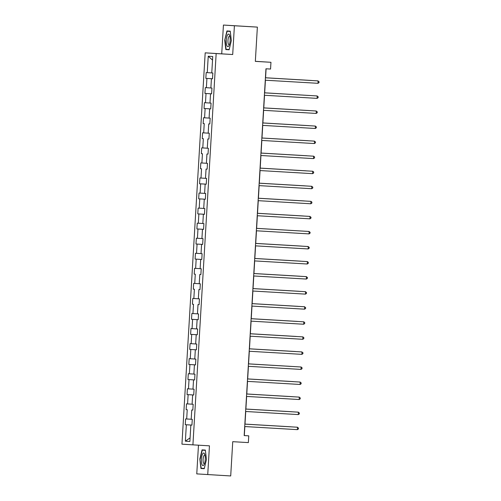 <?xml version="1.0" encoding="UTF-8"?>
<svg xmlns="http://www.w3.org/2000/svg" width="501" height="501" viewBox="0 0 501 501"><rect width="100%" height="100%" fill="white"/><g stroke="black" fill="none" stroke-linecap="round" stroke-linejoin="round"><path stroke-width="0.75" d="M198.471 445.189L196.768 473.89L230.704 475.95L232.74 441.682L248.358 442.602L248.759 435.845L244.313 435.557L244.845 426.545M205.191 52.843L181.944 444.155L192.916 444.857L216.163 53.551L205.191 52.843L232.702 54.521L234.405 25.758L223.433 25.05L221.724 53.814M223.433 25.05L257.37 27.11L255.335 61.372L270.953 62.293L255.341 61.316M234.405 25.758L257.37 27.11M191.933 425.117L190.85 425.055L191.933 425.124L192.278 419.337L191.194 419.268L191.745 410L192.829 410.068L191.745 410M190.85 425.055L189.873 441.469L185.364 441.174L186.341 424.767L185.257 424.698L191.933 425.092L186.341 424.767M206.919 78.438L212.512 78.77L211.422 78.726L212.505 78.795L212.85 73.002L211.766 72.933L212.743 56.525L208.234 56.237L207.257 72.645L206.18 72.576L205.836 78.363L206.919 78.438L206.368 87.7L205.285 87.631L204.94 93.424L206.024 93.493L205.473 102.761L204.389 102.692L204.045 108.479L205.128 108.548L204.577 117.816L203.494 117.748L203.149 123.54L204.233 123.609L203.682 132.878L202.598 132.803L202.254 138.595L203.337 138.664L202.786 147.933L201.703 147.864L201.358 153.657L202.442 153.726L201.89 162.988L200.813 162.919L200.469 168.712L201.546 168.781L201.001 178.049L199.918 177.98L199.573 183.773L200.657 183.842L200.106 193.104L199.022 193.035L198.678 198.828L199.761 198.897L199.21 208.165L198.127 208.097L197.782 213.883L198.866 213.958L198.315 223.221L197.231 223.152L196.887 228.944L197.97 229.013L197.419 238.282L196.336 238.213L195.991 244L197.075 244.075L196.524 253.337L195.44 253.268L195.096 259.061L196.179 259.13L195.628 268.398L194.551 268.329L194.206 274.116L195.284 274.185L194.739 283.453L193.655 283.384L193.311 289.177L194.394 289.246L193.843 298.515L192.76 298.439L192.415 304.232L193.499 304.301L192.948 313.57L191.864 313.501L191.52 319.294L192.603 319.362L192.052 328.625L190.969 328.556L190.624 334.349L191.708 334.417L191.157 343.686L190.073 343.617L189.729 349.41L190.812 349.479L190.261 358.741L189.178 358.672L188.839 364.465L189.917 364.534L189.365 373.802L188.288 373.733L187.944 379.52L189.027 379.595L188.476 388.857L187.393 388.789L187.048 394.581L188.132 394.65L187.581 403.919L186.497 403.85L186.153 409.636L187.236 409.712L186.685 418.974L185.602 418.905L185.257 424.698M211.422 78.726L210.877 87.994L211.954 88.063L211.61 93.856L210.533 93.781L209.982 103.049L211.065 103.118L210.721 108.911L209.637 108.842L209.086 118.104L210.169 118.18L209.825 123.966L208.742 123.897L208.191 133.166L209.274 133.235L208.93 139.028L207.846 138.959L207.295 148.221L208.378 148.296L208.034 154.083L206.951 154.014L206.399 163.282L207.483 163.351L207.138 169.144L206.055 169.075L205.504 178.337L206.587 178.406L206.243 184.199L205.16 184.13L204.615 193.399L205.692 193.467L205.347 199.26L204.27 199.191L203.719 208.454L204.803 208.522L204.458 214.315L203.375 214.246L202.824 223.515L203.907 223.584L203.563 229.377L202.479 229.301L201.928 238.57L203.011 238.639L202.667 244.432L201.584 244.363L201.033 253.631L202.116 253.7L201.771 259.487L200.688 259.418L200.137 268.686L201.22 268.755L200.876 274.548L199.793 274.479L199.241 283.741L200.325 283.816L199.98 289.603L198.897 289.534L198.352 298.803L199.429 298.872L199.091 304.664L198.008 304.595L197.457 313.858L198.54 313.933L198.196 319.719L197.112 319.651L196.561 328.919L197.644 328.988L197.3 334.781L196.217 334.712L195.666 343.974L196.749 344.043L196.405 349.836L195.321 349.767L194.77 359.035L195.853 359.104L195.509 364.897L194.426 364.828L193.874 374.09L194.958 374.159L194.613 379.952L193.53 379.883L192.979 389.152L194.062 389.221L193.718 395.013L192.641 394.938L192.09 404.207L193.167 404.276L192.829 410.068M270.953 62.293L270.553 69.05L265.956 68.781L244.169 435.576L248.759 435.845M186.153 409.636L187.236 409.712M186.685 418.974L191.194 419.249M187.048 394.581L192.991 394.963M193.718 395.001L192.641 394.938M187.581 403.919L192.09 404.188M188.132 394.65L192.991 394.945M187.944 379.52L193.887 379.902M194.613 379.946L193.53 379.883M188.476 388.857L192.985 389.133M189.027 379.595L193.887 379.883M194.426 364.828L194.776 364.847M189.365 373.802L193.881 374.072M189.917 364.534L194.783 364.828M195.321 349.767L195.672 349.786M190.261 358.741L194.77 359.017M190.812 349.479L195.672 349.767M196.217 334.712L196.567 334.731M191.157 343.686L195.666 343.955M191.708 334.417L196.567 334.712M197.112 319.651L192.603 319.362M192.052 328.625L196.561 328.9M192.415 304.232L193.499 304.301M199.091 304.652L198.008 304.595M192.948 313.57L197.457 313.839M193.311 289.177L194.394 289.246M199.98 289.597L198.897 289.534M193.843 298.515L198.352 298.784M194.206 274.116L195.284 274.185M200.876 274.542L199.793 274.479M194.739 283.453L199.248 283.723M195.096 259.061L201.039 259.443M201.771 259.48L200.688 259.418M195.628 268.398L200.137 268.668M196.179 259.13L201.039 259.424M195.991 244L201.934 244.382M202.667 244.425L201.584 244.363M196.524 253.337L201.033 253.612M197.075 244.075L201.934 244.363M202.479 229.301L202.83 229.326M197.419 238.282L201.928 238.551M197.97 229.013L202.83 229.308M203.375 214.246L203.725 214.265M198.315 223.221L202.824 223.496M198.866 213.958L203.725 214.246M204.27 199.191L204.621 199.21M199.21 208.165L203.719 208.435M199.761 198.897L204.621 199.191M205.16 184.13L205.516 184.149M200.106 193.104L204.615 193.38M200.657 183.842L205.516 184.13M200.469 168.712L201.546 168.781M207.138 169.131L206.055 169.075M201.001 178.049L205.51 178.318M201.358 153.657L202.442 153.726M208.034 154.076L206.951 154.014M201.89 162.988L206.399 163.263M202.254 138.595L203.337 138.664M208.93 139.015L207.846 138.959M202.786 147.933L207.295 148.202M203.149 123.54L204.233 123.609M209.825 123.96L208.742 123.897M203.682 132.878L208.191 133.147M204.045 108.479L209.988 108.861M210.721 108.905L209.637 108.842M204.577 117.816L209.086 118.086M205.128 108.548L209.988 108.842M210.533 93.781L210.883 93.806M205.473 102.761L209.982 103.031M206.024 93.493L210.883 93.787M206.368 87.7L210.877 87.976M207.257 72.645L211.773 72.914M208.234 56.237L212.53 60.089M232.702 54.521L216.163 53.551M207.74 474.597L209.449 445.834L192.916 444.857M244.989 424.128L245.74 411.49M245.885 409.073L246.636 396.429M246.78 394.011L247.532 381.374M247.676 378.956L248.427 366.319M248.565 363.901L249.316 351.257M249.46 348.84L250.212 336.202M250.356 333.785L251.107 321.141M251.251 318.724L252.003 306.086M252.147 303.669L252.899 291.025M253.043 288.607L253.794 275.97M253.938 273.552L254.683 260.908M254.827 258.491L255.579 245.853M255.723 243.436L256.474 230.792M256.618 228.381L257.37 215.737M257.514 213.32L258.265 200.682M258.41 198.264L259.161 185.62M259.305 183.203L260.057 170.565M260.201 168.148L260.946 155.504M261.09 153.087L261.841 140.449M261.985 138.032L262.737 125.388M262.881 122.97L263.632 110.333M263.776 107.915L264.528 95.271M311.303 95.603L264.672 92.829L265.424 80.216M265.568 77.799L266.1 68.787M185.364 441.174L190.086 437.868M205.836 78.363L212.512 78.757M204.94 93.424L211.616 93.819M199.573 183.773L206.249 184.161M198.678 198.828L205.354 199.223M197.782 213.883L204.458 214.278M196.887 228.944L203.563 229.339M191.52 319.294L198.196 319.682M190.624 334.349L197.3 334.743M189.729 349.41L196.405 349.798M188.839 364.465L195.509 364.86M224.73 40.149L225.826 49.574L229.132 49.787L231.337 40.575L230.241 31.156L226.934 30.943L224.73 40.149L227.153 31.25L230.272 31.45L227.153 31.25M204.245 468.704L206.45 459.498L205.347 450.073L202.047 449.86L199.843 459.073L200.939 468.491L204.245 468.704M229.139 49.768L225.826 49.574M204.245 468.685L200.939 468.491M204.314 468.416L201.189 468.216L199.843 459.073M317.985 83.31L318.999 82.646L319.056 81.676L317.383 80.849L265.424 77.793L318.129 80.899L317.985 83.31L265.279 80.21M311.453 80.467L265.568 77.768L311.453 80.467M226.928 45.748A6.288 1.929 -86.6 0 0 228.988 45.641A6.288 1.929 -86.6 0 0 229.602 35.239A6.288 1.929 -86.6 0 0 229.502 35.001A6.288 1.929 -86.6 0 0 226.734 37.13A6.288 1.929 -86.6 0 0 226.928 45.748M229.909 36.335A4.302 1.321 -86.6 0 0 229.558 36.147A4.302 1.321 -86.6 0 0 228.093 39.247A4.302 1.321 -86.6 0 0 228.425 44.119A4.302 1.321 -86.6 0 0 229.051 44.733A4.302 1.321 -86.6 0 0 229.427 44.589M229.201 49.499L226.076 49.298L225.012 40.168M205.253 459.417A6.288 1.929 -86.6 0 0 204.715 454.156A6.288 1.929 -86.6 0 0 202.748 453.699A6.288 1.929 -86.6 0 0 201.402 459.166A6.288 1.929 -86.6 0 0 202.097 464.778A6.288 1.929 -86.6 0 0 204.101 464.559A6.288 1.929 -86.6 0 0 205.253 459.417M205.022 455.252A4.302 1.321 -86.6 0 0 204.671 455.065A4.302 1.321 -86.6 0 0 203.093 459.273A4.302 1.321 -86.6 0 0 204.164 463.65A4.302 1.321 -86.6 0 0 204.54 463.506M200.124 459.085L202.266 450.167L205.385 450.368M205.385 450.349L202.266 450.167M317.089 98.371L318.104 97.701L318.16 96.737L316.494 95.91L264.528 92.848L317.233 95.954L317.089 98.371L264.384 95.265M316.194 113.426L317.208 112.756L317.265 111.792L315.599 110.965L263.632 107.909L316.338 111.015L316.194 113.426L263.488 110.326M311.34 95.603L264.672 92.823M309.668 110.583L263.776 107.884L309.668 110.583M315.298 128.488L316.313 127.818L316.375 126.853L314.703 126.027L262.737 122.964L315.442 126.07L315.298 128.488L262.593 125.382M314.409 143.543L315.423 142.873L315.48 141.908L313.808 141.082L261.841 138.019L314.547 141.132L314.409 143.543L261.704 140.437M313.513 158.604L314.528 157.934L314.584 156.97L313.657 156.187L260.952 153.081L313.657 156.187L313.513 158.604L260.808 155.498M308.773 125.645L262.881 122.939L308.773 125.645M307.877 140.7L261.992 138L307.877 140.7M306.981 155.761L261.096 153.055L306.981 155.761M306.086 170.816L260.201 168.111L306.086 170.816M305.19 185.871L259.305 183.172L305.19 185.871M304.295 200.932L258.41 198.227L304.295 200.932M303.406 215.987L257.514 213.288L303.406 215.987M303.249 231.124L256.618 228.343M303.287 231.124L256.618 228.35M301.615 246.104L255.729 243.405L301.615 246.104M300.719 261.165L254.834 258.46L300.719 261.165M299.823 276.22L253.938 273.521L299.823 276.22M298.928 291.281L253.043 288.576L298.928 291.281M298.032 306.336L252.147 303.637L298.032 306.336M297.143 321.398L251.251 318.692L297.143 321.398M296.248 336.453L250.356 333.747L296.248 336.453M295.352 351.508L249.467 348.809L295.352 351.508M295.195 366.644L248.571 363.864M295.233 366.644L248.571 363.87M293.561 381.624L247.676 378.925L293.561 381.624M312.618 173.659L313.632 172.989L313.689 172.025L312.762 171.248L260.057 168.136L312.762 171.248L312.618 173.659L259.913 170.553M311.722 188.714L312.737 188.05L312.793 187.086L311.121 186.253L259.161 183.197L311.866 186.303L311.722 188.714L259.017 185.614M258.265 198.258L310.971 201.364L310.827 203.775L258.121 200.669M258.265 198.252L310.971 201.364L311.898 202.141L311.841 203.105L310.827 203.775M309.931 218.831L310.946 218.167L311.002 217.202L309.336 216.369L257.37 213.313L310.075 216.419L309.931 218.831L257.226 215.731M309.036 233.892L310.05 233.222L310.113 232.257L308.441 231.431L256.474 228.368L309.18 231.475L309.036 233.892L256.33 230.786M308.146 248.947L309.161 248.283L309.217 247.312L307.545 246.486L255.579 243.43L308.284 246.536L308.146 248.947L255.441 245.847M307.251 264.008L308.265 263.338L308.322 262.374L307.395 261.591L254.69 258.485L307.395 261.591L307.251 264.008L254.546 260.902M306.355 279.063L307.37 278.393L307.426 277.429L305.754 276.602L253.794 273.546L306.499 276.652L306.355 279.063L253.65 275.963M305.46 294.125L306.474 293.454L306.531 292.49L304.865 291.663L252.899 288.601L305.604 291.707L305.46 294.125L252.755 291.018M304.564 309.18L305.579 308.51L305.635 307.545L303.969 306.718L252.003 303.656L304.708 306.769L304.564 309.18L251.859 306.073M303.669 324.235L304.683 323.571L304.74 322.606L303.813 321.824L251.107 318.717L303.813 321.824L303.669 324.235L250.963 321.135M250.212 333.779L302.917 336.885L302.773 339.296L250.068 336.19M250.212 333.772L302.917 336.885L303.85 337.661L303.788 338.626L302.773 339.296M301.884 354.351L302.898 353.687L302.955 352.723L301.283 351.89L249.323 348.834L302.028 351.94L301.884 354.351L249.179 351.251M300.988 369.412L302.003 368.742L302.059 367.778L301.132 367.001L248.427 363.889L301.132 367.001L300.988 369.412L248.283 366.306M300.093 384.467L301.107 383.804L301.164 382.839L299.492 382.006L247.532 378.95L300.237 382.056L300.093 384.467L247.388 381.367M299.197 399.529L300.212 398.859L300.268 397.894L298.602 397.068L246.636 394.005L299.341 397.111L299.197 399.529L246.492 396.423M292.665 396.686L246.78 393.98L292.665 396.686M298.302 414.584L299.316 413.92L299.373 412.949L297.707 412.123L245.74 409.067L298.446 412.173L298.302 414.584L245.596 411.484M291.776 411.741L245.885 409.041L291.776 411.741M297.406 429.645L298.421 428.975L298.483 428.011L296.811 427.184L244.845 424.122L297.55 427.228L297.406 429.645L244.701 426.539M290.881 426.802L244.989 424.096L290.881 426.802"/></g></svg>
